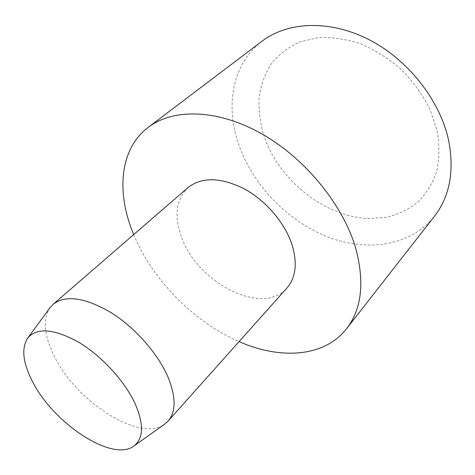<?xml version="1.0" encoding="UTF-8"?>
<svg xmlns="http://www.w3.org/2000/svg" width="475" height="475" viewBox="0 0 475 475"><rect width="100%" height="100%" fill="white"/><g stroke="black" fill="none" stroke-linecap="round" stroke-linejoin="round"><path stroke-width="0.36" stroke-dasharray="2.38 1.78" d="M50.071 307.628C42.768 319.069 43.967 334.845 53.669 354.962C75.002 400.853 139.721 443.08 164.73 424.092M188.017 187.572C175.946 199.524 173.814 216.149 181.622 237.447C197.523 283.035 262.829 316.677 286.924 288.034M262.129 41.147C232.536 63.436 225.209 105.177 238.373 143.569C252.13 184.033 286.413 220.133 326.289 236.33C366.053 252.344 410.299 246.578 434.488 216.22M133.707 234.573C152.451 279.912 194.037 322.157 239.079 341.608M263.477 134.449C277.798 179.134 323.505 216.475 368.072 218.553L386.466 217.283C398.192 214.397 408.696 209.327 417.982 202.083C426.312 193.634 432.553 183.403 436.703 171.386C439.452 158.543 439.583 144.863 437.095 130.334L429.691 108.609C422.328 94.341 412.84 81.267 401.227 69.386C388.675 58.573 375.173 50.041 360.721 43.801C346.138 39.081 331.995 37.02 318.286 37.626L299.488 42.038C288.242 47.245 278.878 54.405 271.391 63.519C265.127 73.5 261.054 84.544 259.16 96.645C258.525 109.084 259.962 121.683 263.477 134.449"/><path stroke-width="0.71" d="M133.873 446.031L164.73 424.092L168.12 421.058C176.077 411.706 176.071 397.124 168.102 377.31C158.027 353.673 134.918 327.429 110.758 312.413C84.877 297.457 65.675 294.749 53.152 304.285L50.071 307.628L27.651 338.141C21.328 348.11 22.8 362.294 32.068 380.701C52.529 422.732 112.248 462.65 133.873 446.031C143.527 438.591 144.002 424.603 135.304 404.077C125.05 381.473 101.846 356.06 78.743 342.267C54.013 328.641 36.985 327.269 27.651 338.141M168.12 421.058L286.924 288.034C295.824 277.655 297.546 263.269 292.083 244.868C285.048 223.001 265.733 200.367 243.936 188.652C220.436 177.175 201.798 176.813 188.017 187.572L53.152 304.285M239.079 341.608C280.274 359.783 324.229 357.36 346.542 328.747L434.488 216.22C449.831 196.347 454.522 170.982 448.56 140.119C439.915 100.136 407.888 59.411 368.647 39.473C329.353 19.511 287.613 21.696 262.129 41.147L148.242 127.324C119.367 149.126 116.185 192.85 133.558 234.217L133.707 234.573M346.542 328.747C361.576 309.338 364.717 282.809 355.971 249.161C343.597 205.449 305.425 158.383 261.398 133.647C217.307 108.864 173.066 108.294 148.242 127.324"/></g></svg>
